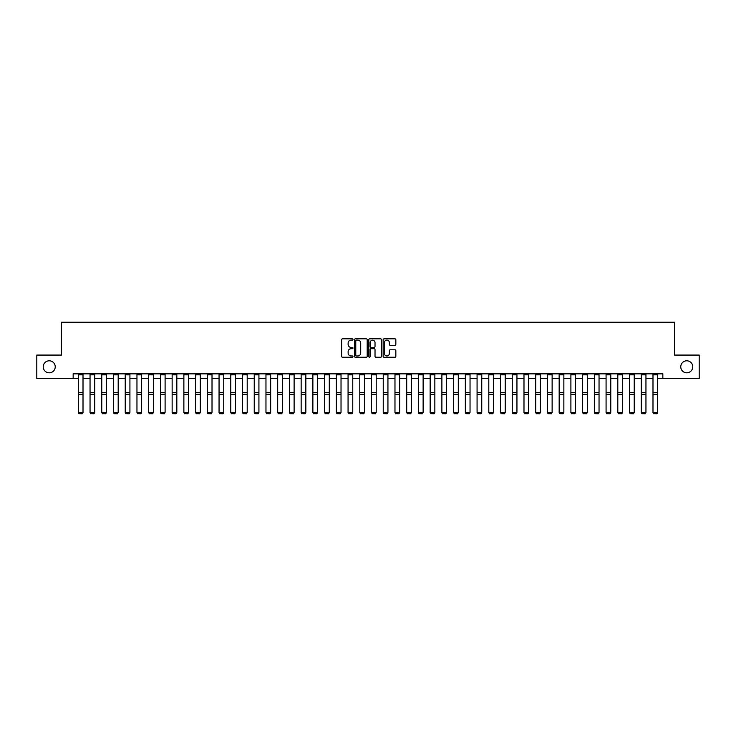 <?xml version="1.0" encoding="UTF-8"?>
<svg xmlns="http://www.w3.org/2000/svg" width="736" height="736" viewBox="0 0 736 736"><rect width="100%" height="100%" fill="white"/><g stroke="black" fill="none" stroke-linecap="round" stroke-linejoin="round"><path stroke-width="1.1" d="M352.986 339.48A0.644 0.644 0 0 0 352.342 338.827L342.562 338.827A0.92 0.92 0 0 0 341.642 339.756L341.642 356.325A0.92 0.92 0 0 0 342.562 357.254L352.342 357.254A0.644 0.644 0 0 0 352.986 356.601A0.644 0.644 0 0 0 352.342 355.957L351.081 355.957A2.944 2.944 0 0 1 348.128 353.013L348.128 351.633A2.944 2.944 0 0 1 351.081 348.689L352.342 348.689A0.644 0.644 0 0 0 352.986 348.045A0.644 0.644 0 0 0 352.342 347.392L351.081 347.392A2.944 2.944 0 0 1 348.128 344.448L348.128 343.068A2.944 2.944 0 0 1 351.081 340.124L352.342 340.124A0.644 0.644 0 0 0 352.986 339.48M680.763 366.804A6.008 6.008 0 0 0 686.771 372.812A6.008 6.008 0 0 0 692.769 366.804A6.008 6.008 0 0 0 686.771 360.796A6.008 6.008 0 0 0 680.763 366.804M43.231 366.804A6.008 6.008 0 0 0 49.229 372.812A6.008 6.008 0 0 0 55.237 366.804A6.008 6.008 0 0 0 49.229 360.796A6.008 6.008 0 0 0 43.231 366.804M394.919 345.322A0.92 0.92 0 0 0 395.839 344.402L395.839 339.756A0.92 0.92 0 0 0 394.919 338.827L384.045 338.827A0.92 0.92 0 0 0 383.125 339.756L383.125 356.325A0.92 0.92 0 0 0 384.045 357.254L394.919 357.254A0.92 0.92 0 0 0 395.839 356.325L395.839 350.713A0.92 0.92 0 0 0 394.919 349.793L390.264 349.793A0.92 0.92 0 0 0 389.344 350.713L389.344 353.501A2.466 2.466 0 0 1 386.878 355.957A2.466 2.466 0 0 1 384.413 353.501L384.413 342.58A2.466 2.466 0 0 1 386.878 340.124A2.466 2.466 0 0 1 389.344 342.58L389.344 344.402A0.92 0.92 0 0 0 390.264 345.322L394.919 345.322M73.158 378.534L36.8 378.534L36.8 355.074L61.428 355.074L61.428 322.239L674.572 322.239L674.572 355.074L699.2 355.074L699.2 378.534L662.842 378.534L662.842 373.842L73.158 373.842L73.158 378.534L78.32 378.534M367.19 339.756A0.92 0.92 0 0 0 366.27 338.827L355.405 338.827A0.92 0.92 0 0 0 354.485 339.756L354.485 356.325A0.92 0.92 0 0 0 355.405 357.254L366.27 357.254A0.92 0.92 0 0 0 367.19 356.325L367.19 339.756M369.73 338.827L380.595 338.827A0.92 0.92 0 0 1 381.515 339.756L381.515 356.325A0.92 0.92 0 0 1 380.595 357.254L375.94 357.254A0.92 0.92 0 0 1 375.02 356.325L375.02 349.609A0.92 0.92 0 0 0 374.1 348.689L371.018 348.689A0.92 0.92 0 0 0 370.098 349.609L370.098 356.601A0.644 0.644 0 0 1 369.454 357.254A0.644 0.644 0 0 1 368.81 356.601L368.81 339.756A0.92 0.92 0 0 1 369.73 338.827M83.012 378.534L90.05 378.534M94.732 378.534L101.77 378.534M106.462 378.534L113.5 378.534M118.192 378.534L125.23 378.534M129.922 378.534L136.96 378.534M141.652 378.534L148.681 378.534M153.373 378.534L160.411 378.534M165.103 378.534L172.141 378.534M176.833 378.534L183.871 378.534M188.563 378.534L195.601 378.534M200.293 378.534L207.322 378.534M212.014 378.534L219.052 378.534M223.744 378.534L230.782 378.534M235.474 378.534L242.512 378.534M247.204 378.534L254.242 378.534M258.925 378.534L265.963 378.534M270.655 378.534L277.693 378.534M282.385 378.534L289.423 378.534M294.115 378.534L301.153 378.534M305.845 378.534L312.874 378.534M317.566 378.534L324.604 378.534M329.296 378.534L336.334 378.534M341.026 378.534L348.064 378.534M352.756 378.534L359.794 378.534M364.486 378.534L371.514 378.534M376.206 378.534L383.244 378.534M387.936 378.534L394.974 378.534M399.666 378.534L406.704 378.534M411.396 378.534L418.434 378.534M423.126 378.534L430.155 378.534M434.847 378.534L441.885 378.534M446.577 378.534L453.615 378.534M458.307 378.534L465.345 378.534M470.037 378.534L477.075 378.534M481.758 378.534L488.796 378.534M493.488 378.534L500.526 378.534M505.218 378.534L512.256 378.534M516.948 378.534L523.986 378.534M528.678 378.534L535.707 378.534M540.399 378.534L547.437 378.534M552.129 378.534L559.167 378.534M563.859 378.534L570.897 378.534M575.589 378.534L582.627 378.534M587.319 378.534L594.348 378.534M599.04 378.534L606.078 378.534M610.77 378.534L617.808 378.534M622.5 378.534L629.538 378.534M634.23 378.534L641.268 378.534M645.95 378.534L652.988 378.534M657.68 378.534L662.842 378.534M356.417 340.124A0.644 0.644 0 0 0 355.773 340.768L355.773 355.313A0.644 0.644 0 0 0 356.417 355.957L357.751 355.957A2.944 2.944 0 0 0 360.704 353.013L360.704 343.068A2.944 2.944 0 0 0 357.751 340.124L356.417 340.124M375.02 342.626A2.466 2.466 0 0 0 372.563 340.17A2.466 2.466 0 0 0 370.098 342.626L370.098 346.472A0.92 0.92 0 0 0 371.018 347.392L374.1 347.392A0.92 0.92 0 0 0 375.02 346.472L375.02 342.626M83.012 373.842L83.012 412.592L82.303 413.761L79.019 413.696L82.303 413.761M79.019 413.761L78.32 412.427L83.012 412.427L82.303 413.696M78.32 373.842L78.32 412.427L79.019 413.696M90.05 412.592L90.749 413.761L90.05 412.427L94.732 412.427L94.033 413.761L90.749 413.696L94.033 413.761M101.77 412.592L102.479 413.761L101.77 412.427L106.462 412.427L105.763 413.761L102.479 413.696L105.763 413.761M113.5 412.592L114.209 413.761L113.5 412.427L118.192 412.427L117.493 413.761L114.209 413.696L117.493 413.761M94.732 373.842L94.732 412.427L94.033 413.696M90.05 373.842L90.05 412.427L90.749 413.696M106.462 373.842L106.462 412.427L105.763 413.696M101.77 373.842L101.77 412.427L102.479 413.696M118.192 373.842L118.192 412.427L117.493 413.696M113.5 373.842L113.5 412.427L114.209 413.696M125.23 412.592L125.93 413.761L125.23 412.427L129.922 412.427L129.214 413.761L125.93 413.696L129.214 413.761M129.922 373.842L129.922 412.427L129.214 413.696M125.23 373.842L125.23 412.427L125.93 413.696M136.96 412.592L137.66 413.761L136.96 412.427L141.652 412.427L140.944 413.761L137.66 413.696L140.944 413.761M148.681 412.592L149.39 413.761L148.681 412.427L153.373 412.427L152.674 413.761L149.39 413.696L152.674 413.761M160.411 412.592L161.12 413.761L160.411 412.427L165.103 412.427L164.404 413.761L161.12 413.696L164.404 413.761M172.141 412.592L172.85 413.761L172.141 412.427L176.833 412.427L176.125 413.761L172.85 413.696L176.125 413.761M183.871 412.592L184.57 413.761L183.871 412.427L188.563 412.427L187.855 413.761L184.57 413.696L187.855 413.761M141.652 373.842L141.652 412.427L140.944 413.696M136.96 373.842L136.96 412.427L137.66 413.696M153.373 373.842L153.373 412.427L152.674 413.696M148.681 373.842L148.681 412.427L149.39 413.696M165.103 373.842L165.103 412.427L164.404 413.696M160.411 373.842L160.411 412.427L161.12 413.696M176.833 373.842L176.833 412.427L176.125 413.696M172.141 373.842L172.141 412.427L172.85 413.696M188.563 373.842L188.563 412.427L187.855 413.696M183.871 373.842L183.871 412.427L184.57 413.696M195.601 412.592L196.3 413.761L195.601 412.427L200.293 412.427L199.585 413.761L196.3 413.696L199.585 413.761M200.293 373.842L200.293 412.427L199.585 413.696M195.601 373.842L195.601 412.427L196.3 413.696M207.322 412.592L208.03 413.761L207.322 412.427L212.014 412.427L211.315 413.761L208.03 413.696L211.315 413.761M212.014 373.842L212.014 412.427L211.315 413.696M207.322 373.842L207.322 412.427L208.03 413.696M219.052 412.592L219.76 413.761L219.052 412.427L223.744 412.427L223.045 413.761L219.76 413.696L223.045 413.761M223.744 373.842L223.744 412.427L223.045 413.696M219.052 373.842L219.052 412.427L219.76 413.696M230.782 412.592L231.481 413.761L230.782 412.427L235.474 412.427L234.766 413.761L231.481 413.696L234.766 413.761M235.474 373.842L235.474 412.427L234.766 413.696M230.782 373.842L230.782 412.427L231.481 413.696M242.512 412.592L243.211 413.761L242.512 412.427L247.204 412.427L246.496 413.761L243.211 413.696L246.496 413.761M247.204 373.842L247.204 412.427L246.496 413.696M242.512 373.842L242.512 412.427L243.211 413.696M254.242 412.592L254.941 413.761L254.242 412.427L258.925 412.427L258.226 413.761L254.941 413.696L258.226 413.761M258.925 373.842L258.925 412.427L258.226 413.696M254.242 373.842L254.242 412.427L254.941 413.696M265.963 412.592L266.671 413.761L265.963 412.427L270.655 412.427L269.956 413.761L266.671 413.696L269.956 413.761M277.693 412.592L278.401 413.761L277.693 412.427L282.385 412.427L281.686 413.761L278.401 413.696L281.686 413.761M289.423 412.592L290.122 413.761L289.423 412.427L294.115 412.427L293.406 413.761L290.122 413.696L293.406 413.761M301.153 412.592L301.852 413.761L301.153 412.427L305.845 412.427L305.136 413.761L301.852 413.696L305.136 413.761M312.874 412.592L313.582 413.761L312.874 412.427L317.566 412.427L316.866 413.761L313.582 413.696L316.866 413.761M324.604 412.592L325.312 413.761L324.604 412.427L329.296 412.427L328.596 413.761L325.312 413.696L328.596 413.761M336.334 412.592L337.042 413.761L336.334 412.427L341.026 412.427L340.326 413.761L337.042 413.696L340.326 413.761M348.064 412.592L348.763 413.761L348.064 412.427L352.756 412.427L352.047 413.761L348.763 413.696L352.047 413.761M359.794 412.592L360.493 413.761L359.794 412.427L364.486 412.427L363.777 413.761L360.493 413.696L363.777 413.761M371.514 412.592L372.223 413.761L371.514 412.427L376.206 412.427L375.507 413.761L372.223 413.696L375.507 413.761M383.244 412.592L383.953 413.761L383.244 412.427L387.936 412.427L387.237 413.761L383.953 413.696L387.237 413.761M394.974 412.592L395.674 413.761L394.974 412.427L399.666 412.427L398.958 413.761L395.674 413.696L398.958 413.761M406.704 412.592L407.404 413.761L406.704 412.427L411.396 412.427L410.688 413.761L407.404 413.696L410.688 413.761M418.434 412.592L419.134 413.761L418.434 412.427L423.126 412.427L422.418 413.761L419.134 413.696L422.418 413.761M430.155 412.592L430.864 413.761L430.155 412.427L434.847 412.427L434.148 413.761L430.864 413.696L434.148 413.761M441.885 412.592L442.594 413.761L441.885 412.427L446.577 412.427L445.878 413.761L442.594 413.696L445.878 413.761M453.615 412.592L454.314 413.761L453.615 412.427L458.307 412.427L457.599 413.761L454.314 413.696L457.599 413.761M465.345 412.592L466.044 413.761L465.345 412.427L470.037 412.427L469.329 413.761L466.044 413.696L469.329 413.761M270.655 373.842L270.655 412.427L269.956 413.696M265.963 373.842L265.963 412.427L266.671 413.696M282.385 373.842L282.385 412.427L281.686 413.696M277.693 373.842L277.693 412.427L278.401 413.696M294.115 373.842L294.115 412.427L293.406 413.696M289.423 373.842L289.423 412.427L290.122 413.696M305.845 373.842L305.845 412.427L305.136 413.696M301.153 373.842L301.153 412.427L301.852 413.696M317.566 373.842L317.566 412.427L316.866 413.696M312.874 373.842L312.874 412.427L313.582 413.696M329.296 373.842L329.296 412.427L328.596 413.696M324.604 373.842L324.604 412.427L325.312 413.696M341.026 373.842L341.026 412.427L340.326 413.696M336.334 373.842L336.334 412.427L337.042 413.696M352.756 373.842L352.756 412.427L352.047 413.696M348.064 373.842L348.064 412.427L348.763 413.696M364.486 373.842L364.486 412.427L363.777 413.696M359.794 373.842L359.794 412.427L360.493 413.696M376.206 373.842L376.206 412.427L375.507 413.696M371.514 373.842L371.514 412.427L372.223 413.696M387.936 373.842L387.936 412.427L387.237 413.696M383.244 373.842L383.244 412.427L383.953 413.696M399.666 373.842L399.666 412.427L398.958 413.696M394.974 373.842L394.974 412.427L395.674 413.696M411.396 373.842L411.396 412.427L410.688 413.696M406.704 373.842L406.704 412.427L407.404 413.696M423.126 373.842L423.126 412.427L422.418 413.696M418.434 373.842L418.434 412.427L419.134 413.696M434.847 373.842L434.847 412.427L434.148 413.696M430.155 373.842L430.155 412.427L430.864 413.696M446.577 373.842L446.577 412.427L445.878 413.696M441.885 373.842L441.885 412.427L442.594 413.696M458.307 373.842L458.307 412.427L457.599 413.696M453.615 373.842L453.615 412.427L454.314 413.696M470.037 373.842L470.037 412.427L469.329 413.696M465.345 373.842L465.345 412.427L466.044 413.696M477.075 412.592L477.774 413.761L477.075 412.427L481.758 412.427L481.059 413.761L477.774 413.696L481.059 413.761M481.758 373.842L481.758 412.427L481.059 413.696M477.075 373.842L477.075 412.427L477.774 413.696M488.796 412.592L489.504 413.761L488.796 412.427L493.488 412.427L492.789 413.761L489.504 413.696L492.789 413.761M493.488 373.842L493.488 412.427L492.789 413.696M488.796 373.842L488.796 412.427L489.504 413.696M500.526 412.592L501.234 413.761L500.526 412.427L505.218 412.427L504.519 413.761L501.234 413.696L504.519 413.761M505.218 373.842L505.218 412.427L504.519 413.696M500.526 373.842L500.526 412.427L501.234 413.696M512.256 412.592L512.955 413.761L512.256 412.427L516.948 412.427L516.24 413.761L512.955 413.696L516.24 413.761M516.948 373.842L516.948 412.427L516.24 413.696M512.256 373.842L512.256 412.427L512.955 413.696M523.986 412.592L524.685 413.761L523.986 412.427L528.678 412.427L527.97 413.761L524.685 413.696L527.97 413.761M528.678 373.842L528.678 412.427L527.97 413.696M523.986 373.842L523.986 412.427L524.685 413.696M535.707 412.592L536.415 413.761L535.707 412.427L540.399 412.427L539.7 413.761L536.415 413.696L539.7 413.761M540.399 373.842L540.399 412.427L539.7 413.696M535.707 373.842L535.707 412.427L536.415 413.696M547.437 412.592L548.145 413.761L547.437 412.427L552.129 412.427L551.43 413.761L548.145 413.696L551.43 413.761M552.129 373.842L552.129 412.427L551.43 413.696M547.437 373.842L547.437 412.427L548.145 413.696M559.167 412.592L559.875 413.761L559.167 412.427L563.859 412.427L563.15 413.761L559.875 413.696L563.15 413.761M563.859 373.842L563.859 412.427L563.15 413.696M559.167 373.842L559.167 412.427L559.875 413.696M570.897 412.592L571.596 413.761L570.897 412.427L575.589 412.427L574.88 413.761L571.596 413.696L574.88 413.761M575.589 373.842L575.589 412.427L574.88 413.696M570.897 373.842L570.897 412.427L571.596 413.696M582.627 412.592L583.326 413.761L582.627 412.427L587.319 412.427L586.61 413.761L583.326 413.696L586.61 413.761M587.319 373.842L587.319 412.427L586.61 413.696M582.627 373.842L582.627 412.427L583.326 413.696M594.348 412.592L595.056 413.761L594.348 412.427L599.04 412.427L598.34 413.761L595.056 413.696L598.34 413.761M606.078 412.592L606.786 413.761L606.078 412.427L610.77 412.427L610.07 413.761L606.786 413.696L610.07 413.761M617.808 412.592L618.507 413.761L617.808 412.427L622.5 412.427L621.791 413.761L618.507 413.696L621.791 413.761M629.538 412.592L630.237 413.761L629.538 412.427L634.23 412.427L633.521 413.761L630.237 413.696L633.521 413.761M599.04 373.842L599.04 412.427L598.34 413.696M594.348 373.842L594.348 412.427L595.056 413.696M610.77 373.842L610.77 412.427L610.07 413.696M606.078 373.842L606.078 412.427L606.786 413.696M622.5 373.842L622.5 412.427L621.791 413.696M617.808 373.842L617.808 412.427L618.507 413.696M634.23 373.842L634.23 412.427L633.521 413.696M629.538 373.842L629.538 412.427L630.237 413.696M641.268 412.592L641.967 413.761L641.268 412.427L645.95 412.427L645.251 413.761L641.967 413.696L645.251 413.761M645.95 373.842L645.95 412.427L645.251 413.696M641.268 373.842L641.268 412.427L641.967 413.696M652.988 412.592L653.697 413.761L652.988 412.427L657.68 412.427L656.981 413.761L653.697 413.696L656.981 413.761M657.68 373.842L657.68 412.427L656.981 413.696M652.988 373.842L652.988 412.427L653.697 413.696M83.012 392.573L78.32 392.573M83.012 394.349L78.32 394.349M83.012 374.854L78.32 374.854M94.732 392.573L90.05 392.573M94.732 394.349L90.05 394.349M94.732 374.854L90.05 374.854M106.462 392.573L101.77 392.573M106.462 394.349L101.77 394.349M106.462 374.854L101.77 374.854M118.192 392.573L113.5 392.573M118.192 394.349L113.5 394.349M118.192 374.854L113.5 374.854M129.922 392.573L125.23 392.573M129.922 394.349L125.23 394.349M129.922 374.854L125.23 374.854M141.652 392.573L136.96 392.573M141.652 394.349L136.96 394.349M141.652 374.854L136.96 374.854M153.373 392.573L148.681 392.573M153.373 394.349L148.681 394.349M153.373 374.854L148.681 374.854M165.103 392.573L160.411 392.573M165.103 394.349L160.411 394.349M165.103 374.854L160.411 374.854M176.833 392.573L172.141 392.573M176.833 394.349L172.141 394.349M176.833 374.854L172.141 374.854M188.563 392.573L183.871 392.573M188.563 394.349L183.871 394.349M188.563 374.854L183.871 374.854M200.293 392.573L195.601 392.573M200.293 394.349L195.601 394.349M200.293 374.854L195.601 374.854M212.014 392.573L207.322 392.573M212.014 394.349L207.322 394.349M212.014 374.854L207.322 374.854M223.744 392.573L219.052 392.573M223.744 394.349L219.052 394.349M223.744 374.854L219.052 374.854M235.474 392.573L230.782 392.573M235.474 394.349L230.782 394.349M235.474 374.854L230.782 374.854M247.204 392.573L242.512 392.573M247.204 394.349L242.512 394.349M247.204 374.854L242.512 374.854M258.925 392.573L254.242 392.573M258.925 394.349L254.242 394.349M258.925 374.854L254.242 374.854M270.655 392.573L265.963 392.573M270.655 394.349L265.963 394.349M270.655 374.854L265.963 374.854M282.385 392.573L277.693 392.573M282.385 394.349L277.693 394.349M282.385 374.854L277.693 374.854M294.115 392.573L289.423 392.573M294.115 394.349L289.423 394.349M294.115 374.854L289.423 374.854M305.845 392.573L301.153 392.573M305.845 394.349L301.153 394.349M305.845 374.854L301.153 374.854M317.566 392.573L312.874 392.573M317.566 394.349L312.874 394.349M317.566 374.854L312.874 374.854M329.296 392.573L324.604 392.573M329.296 394.349L324.604 394.349M329.296 374.854L324.604 374.854M341.026 392.573L336.334 392.573M341.026 394.349L336.334 394.349M341.026 374.854L336.334 374.854M352.756 392.573L348.064 392.573M352.756 394.349L348.064 394.349M352.756 374.854L348.064 374.854M364.486 392.573L359.794 392.573M364.486 394.349L359.794 394.349M364.486 374.854L359.794 374.854M376.206 392.573L371.514 392.573M376.206 394.349L371.514 394.349M376.206 374.854L371.514 374.854M387.936 392.573L383.244 392.573M387.936 394.349L383.244 394.349M387.936 374.854L383.244 374.854M399.666 392.573L394.974 392.573M399.666 394.349L394.974 394.349M399.666 374.854L394.974 374.854M411.396 392.573L406.704 392.573M411.396 394.349L406.704 394.349M411.396 374.854L406.704 374.854M423.126 392.573L418.434 392.573M423.126 394.349L418.434 394.349M423.126 374.854L418.434 374.854M434.847 392.573L430.155 392.573M434.847 394.349L430.155 394.349M434.847 374.854L430.155 374.854M446.577 392.573L441.885 392.573M446.577 394.349L441.885 394.349M446.577 374.854L441.885 374.854M458.307 392.573L453.615 392.573M458.307 394.349L453.615 394.349M458.307 374.854L453.615 374.854M470.037 392.573L465.345 392.573M470.037 394.349L465.345 394.349M470.037 374.854L465.345 374.854M481.758 392.573L477.075 392.573M481.758 394.349L477.075 394.349M481.758 374.854L477.075 374.854M493.488 392.573L488.796 392.573M493.488 394.349L488.796 394.349M493.488 374.854L488.796 374.854M505.218 392.573L500.526 392.573M505.218 394.349L500.526 394.349M505.218 374.854L500.526 374.854M516.948 392.573L512.256 392.573M516.948 394.349L512.256 394.349M516.948 374.854L512.256 374.854M528.678 392.573L523.986 392.573M528.678 394.349L523.986 394.349M528.678 374.854L523.986 374.854M540.399 392.573L535.707 392.573M540.399 394.349L535.707 394.349M540.399 374.854L535.707 374.854M552.129 392.573L547.437 392.573M552.129 394.349L547.437 394.349M552.129 374.854L547.437 374.854M563.859 392.573L559.167 392.573M563.859 394.349L559.167 394.349M563.859 374.854L559.167 374.854M575.589 392.573L570.897 392.573M575.589 394.349L570.897 394.349M575.589 374.854L570.897 374.854M587.319 392.573L582.627 392.573M587.319 394.349L582.627 394.349M587.319 374.854L582.627 374.854M599.04 392.573L594.348 392.573M599.04 394.349L594.348 394.349M599.04 374.854L594.348 374.854M610.77 392.573L606.078 392.573M610.77 394.349L606.078 394.349M610.77 374.854L606.078 374.854M622.5 392.573L617.808 392.573M622.5 394.349L617.808 394.349M622.5 374.854L617.808 374.854M634.23 392.573L629.538 392.573M634.23 394.349L629.538 394.349M634.23 374.854L629.538 374.854M645.95 392.573L641.268 392.573M645.95 394.349L641.268 394.349M645.95 374.854L641.268 374.854M657.68 392.573L652.988 392.573M657.68 394.349L652.988 394.349M657.68 374.854L652.988 374.854"/></g></svg>
